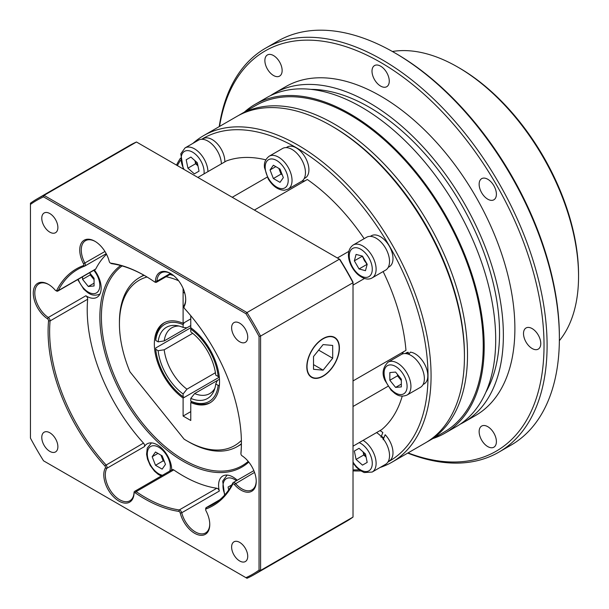 <?xml version="1.0" encoding="UTF-8"?>
<svg xmlns="http://www.w3.org/2000/svg" width="609" height="609" viewBox="0 0 609 609"><rect width="100%" height="100%" fill="white"/><g stroke="black" fill="none" stroke-linecap="round" stroke-linejoin="round"><path stroke-width="0.91" d="M487.763 179.259A12.203 7.049 -120 0 0 481.666 178.658A12.203 7.049 -120 0 0 479.793 188.44A12.203 7.049 -120 0 0 487.763 199.189A12.203 7.049 -120 0 0 493.869 199.798A12.203 7.049 -120 0 0 495.741 190.016A12.203 7.049 -120 0 0 487.763 179.259M380.633 66.168A12.203 7.049 -120 0 0 374.535 65.566A12.203 7.049 -120 0 0 372.662 75.349A12.203 7.049 -120 0 0 380.633 86.097A12.203 7.049 -120 0 0 386.738 86.706A12.203 7.049 -120 0 0 388.611 76.924A12.203 7.049 -120 0 0 380.633 66.168M273.51 55.556A12.203 7.049 -120 0 0 267.404 54.955A12.203 7.049 -120 0 0 265.532 64.737A12.203 7.049 -120 0 0 273.51 75.493A12.203 7.049 -120 0 0 279.607 76.095A12.203 7.049 -120 0 0 281.48 66.312A12.203 7.049 -120 0 0 273.51 55.556M487.763 426.665A12.203 7.049 -120 0 0 481.666 426.064A12.203 7.049 -120 0 0 479.793 435.846A12.203 7.049 -120 0 0 487.763 446.595A12.203 7.049 -120 0 0 493.869 447.204A12.203 7.049 -120 0 0 495.741 437.422A12.203 7.049 -120 0 0 487.763 426.665M532.137 328.586A12.203 7.049 -120 0 0 526.039 327.977A12.203 7.049 -120 0 0 524.166 337.759A12.203 7.049 -120 0 0 532.137 348.515A12.203 7.049 -120 0 0 538.242 349.117A12.203 7.049 -120 0 0 540.114 339.342A12.203 7.049 -120 0 0 532.137 328.586M459.27 67.942L457.732 67.059L459.262 67.942A168.693 97.394 60 0 1 459.27 67.942A168.693 97.394 60 0 1 578.55 274.552L578.55 276.326A170.863 98.65 -120 0 0 457.732 67.059L457.732 67.059A170.863 98.65 -120 0 0 392.394 51.491M559.359 340.69A170.863 98.65 -120 0 0 578.55 276.326M395.979 53.546L394.449 52.663L395.979 53.546A231.077 133.409 60 0 1 559.374 336.556L559.374 338.33A233.247 134.665 -120 0 0 394.449 52.663A233.247 134.665 -120 0 0 394.442 52.663A233.247 134.665 -120 0 0 277.826 41.108L265.547 48.195A233.247 134.665 60 0 1 382.17 59.751A233.247 134.665 60 0 1 534.542 265.288A233.247 134.665 60 0 1 498.794 452.19A233.247 134.665 60 0 1 407.726 453.088M498.794 452.19L511.065 445.103A233.247 134.665 -120 0 0 559.374 338.33M408.053 452.906A231.077 133.409 -120 0 0 543.449 329.195A231.077 133.409 -120 0 0 380.633 62.407A231.077 133.409 -120 0 0 219.56 126.421M464.439 355.709A186.324 107.572 -120 0 0 332.689 126.626A186.324 107.572 60 0 1 332.697 126.626A186.324 107.572 60 0 1 464.439 354.826L464.439 356.6A188.493 108.828 -120 0 0 331.159 125.743L331.159 125.743A188.493 108.828 -120 0 0 236.909 116.403L203.543 135.67A188.493 108.828 60 0 1 297.786 145.003A188.493 108.828 60 0 1 420.926 311.108A188.493 108.828 60 0 1 392.036 462.155A188.493 108.828 60 0 1 380.069 467.491M238.454 115.543A188.493 108.828 60 0 1 239.976 114.629A188.493 108.828 60 0 1 334.227 123.97A188.493 108.828 60 0 1 457.367 290.074A188.493 108.828 60 0 1 428.47 441.114A188.493 108.828 60 0 1 426.924 441.982M270.449 95.659A189.848 109.612 60 0 1 274.202 93.306A189.848 109.612 60 0 1 369.13 102.708A189.848 109.612 60 0 1 493.153 270.008A189.848 109.612 60 0 1 464.05 422.136A189.848 109.612 60 0 1 460.138 424.214M274.202 93.306L285.712 86.661A189.848 109.612 60 0 1 380.633 96.07A189.848 109.612 60 0 1 504.663 263.362A189.848 109.612 60 0 1 475.56 415.498L464.05 422.136M310.925 89.363A184.428 106.476 60 0 1 369.13 107.138A184.428 106.476 60 0 1 485.83 392.31M244.376 112.094A189.848 109.612 60 0 1 255.026 104.383A189.848 109.612 60 0 1 349.954 113.784A189.848 109.612 60 0 1 473.977 281.076A189.848 109.612 60 0 1 444.874 433.212A189.848 109.612 60 0 1 432.87 438.571M255.026 104.383L266.536 97.737A189.848 109.612 60 0 1 361.457 107.138A189.848 109.612 60 0 1 485.487 274.438A189.848 109.612 60 0 1 456.385 426.566L444.874 433.212M239.976 114.629L255.704 105.555A188.493 108.828 60 0 1 349.954 114.888A188.493 108.828 60 0 1 473.094 280.993A188.493 108.828 60 0 1 444.197 432.032L428.47 441.114M219.232 126.611A233.247 134.665 60 0 1 265.547 48.195M402.229 396.185A155.95 90.041 60 0 1 381.66 429.649L353.022 446.184M332.689 126.626L331.159 125.743L332.697 126.626M392.036 462.155L425.402 442.888A188.493 108.828 -120 0 0 464.439 356.6M353.022 469.859A186.324 107.572 -120 0 0 359.165 469.79M387.971 461.965A186.324 107.572 -120 0 0 418.36 313.155A186.324 107.572 -120 0 0 296.256 147.66A186.324 107.572 -120 0 0 201.67 139.278M360.779 470.909A188.493 108.828 60 0 1 353.022 470.871M353.022 285.096L364.486 278.473M383.137 271.553A155.95 90.041 60 0 1 405.967 350.358L353.022 380.929M348.835 251.365L337.371 257.988M254.372 210.067L307.324 179.495A155.95 90.041 60 0 1 364.152 238.667M267.237 177.082L232.235 197.286M197.856 177.44L226.502 160.905A155.95 90.041 60 0 1 265.76 159.824M353.022 406.492L388.017 386.281M176.488 165.1A188.493 108.828 60 0 1 180.325 158.363M192.931 143.359A188.493 108.828 60 0 1 203.543 135.67M404.087 351.446A20.341 11.746 -120 0 0 401.986 354.156M302.041 181.048A20.341 11.746 -120 0 0 305.444 180.584M180.492 160.319A186.324 107.572 -120 0 0 177.356 165.602M383.64 438.13A12.203 7.049 -120 0 0 381.386 436.135M134.056 493.412A21.429 12.37 60 0 1 118.938 501.085A21.429 12.37 60 0 1 105.372 467.971A1.629 0.936 -120 0 0 104.817 465.855A136.69 78.919 60 0 1 48.553 320.844A1.629 0.936 -120 0 0 47.479 318.766A21.429 12.37 60 0 1 33.282 292.564A21.429 12.37 60 0 1 48.423 284.357A21.429 12.37 60 0 1 55.168 290.082A1.629 0.936 -120 0 0 55.678 290.516A1.629 0.936 -120 0 0 56.728 290.341A136.69 78.919 60 0 1 83.395 265.6A1.629 0.936 -120 0 0 83.532 263.773A21.429 12.37 60 0 1 81.081 243.585A21.429 12.37 60 0 1 94.89 241.263A21.429 12.37 60 0 1 109.247 261.474A1.629 0.936 -120 0 0 110.343 263.012A1.629 0.936 -120 0 0 110.747 263.157A136.69 78.919 60 0 1 144.752 275.656A136.69 78.919 60 0 1 154.176 281.632A1.629 0.936 -120 0 0 154.29 281.708A1.629 0.936 -120 0 0 155.44 281.122A21.429 12.37 60 0 1 170.558 273.449A21.429 12.37 60 0 1 185.707 299.689A21.429 12.37 60 0 1 184.124 306.563A1.629 0.936 -120 0 0 184.009 307.081A1.629 0.936 -120 0 0 184.679 308.679A136.69 78.919 60 0 1 241.408 443.07A136.69 78.919 60 0 1 240.943 453.69A1.629 0.936 -120 0 0 240.936 453.819A1.629 0.936 -120 0 0 242.017 455.768A21.429 12.37 60 0 1 256.229 481.43A21.429 12.37 60 0 1 241.073 490.176A21.429 12.37 60 0 1 234.328 484.452A1.629 0.936 -120 0 0 233.818 484.018A1.629 0.936 -120 0 0 232.767 484.193A136.69 78.919 60 0 1 206.101 508.934A1.629 0.936 -120 0 0 205.682 509.718A1.629 0.936 -120 0 0 205.971 510.761A21.429 12.37 60 0 1 209.762 524.524A21.429 12.37 60 0 1 194.614 533.271A21.429 12.37 60 0 1 180.249 513.06A1.629 0.936 -120 0 0 179.16 511.522A1.629 0.936 -120 0 0 178.757 511.37A136.69 78.919 60 0 1 144.752 498.878A136.69 78.919 60 0 1 135.32 492.902A1.629 0.936 -120 0 0 135.206 492.826A1.629 0.936 -120 0 0 134.056 493.412L134.064 492.468A2.71 1.568 60 0 1 134.619 491.364A2.71 1.568 60 0 1 135.974 491.501A2.71 1.568 60 0 1 136.165 491.615A135.609 78.295 -120 0 0 145.513 497.545A135.609 78.295 -120 0 0 179.252 509.946A2.71 1.568 60 0 1 179.929 510.19A2.71 1.568 60 0 1 181.741 512.755A20.341 11.746 -120 0 0 195.382 531.946A20.341 11.746 -120 0 0 205.553 532.951A20.341 11.746 -120 0 0 209.755 524.075M48.811 284.586A20.341 11.746 -120 0 0 39.022 283.794A20.341 11.746 -120 0 0 35.741 299.514A20.341 11.746 -120 0 0 48.294 317.464A2.71 1.568 60 0 1 50.083 320.928A135.609 78.295 -120 0 0 105.905 464.781A2.71 1.568 60 0 1 106.826 468.321A20.341 11.746 -120 0 0 119.707 499.761A20.341 11.746 -120 0 0 129.877 500.765A20.341 11.746 -120 0 0 134.064 492.468M205.682 509.718L205.682 508.827A2.71 1.568 60 0 1 206.245 507.586A2.71 1.568 60 0 1 206.382 507.518A135.609 78.295 -120 0 0 213.317 504.26A135.609 78.295 -120 0 0 232.836 482.983A2.71 1.568 60 0 1 233.232 482.556A2.71 1.568 60 0 1 234.587 482.693A2.71 1.568 60 0 1 235.439 483.417A20.341 11.746 -120 0 0 241.842 488.852A20.341 11.746 -120 0 0 252.012 489.857A20.341 11.746 -120 0 0 256.222 480.981M248.784 462.071A117.704 67.957 60 0 1 183.103 461.226A117.704 67.957 60 0 1 107.253 360.893A117.704 67.957 60 0 1 120.651 265.532M122.097 265.935A116.623 67.333 -120 0 0 108.684 360.391A116.623 67.333 -120 0 0 183.872 459.902A116.623 67.333 -120 0 0 242.184 465.679A116.623 67.333 -120 0 0 248.221 461.378M178.757 511.37L179.252 509.946L216.842 488.243A2.71 1.568 60 0 1 217.512 488.494A2.71 1.568 60 0 1 219.331 491.052A20.341 11.746 60 0 1 222.795 476.017A20.341 11.746 60 0 1 232.965 477.03A20.341 11.746 60 0 1 237.236 480.242M170.946 273.677A20.341 11.746 -120 0 0 161.157 272.878A20.341 11.746 -120 0 0 156.97 281.175A2.71 1.568 60 0 1 156.414 282.279A2.71 1.568 60 0 1 155.059 282.15L155.059 282.15A2.71 1.568 60 0 1 154.869 282.028M323.105 376.195A23.051 13.307 120 0 0 338.162 355.877A23.051 13.307 120 0 0 334.63 337.409A23.051 13.307 120 0 0 323.105 338.551A23.051 13.307 120 0 0 308.04 358.861A23.051 13.307 120 0 0 311.58 377.336A23.051 13.307 120 0 0 323.105 376.195M239.672 323.158A11.388 6.577 -120 0 0 233.978 322.595A11.388 6.577 -120 0 0 232.235 331.722A11.388 6.577 -120 0 0 239.672 341.763A11.388 6.577 -120 0 0 245.366 342.327A11.388 6.577 -120 0 0 247.117 333.199A11.388 6.577 -120 0 0 239.672 323.158M239.672 542.383A11.388 6.577 -120 0 0 233.978 541.82A11.388 6.577 -120 0 0 232.235 550.947A11.388 6.577 -120 0 0 239.672 560.98A11.388 6.577 -120 0 0 245.366 561.544A11.388 6.577 -120 0 0 247.117 552.416A11.388 6.577 -120 0 0 239.672 542.383M49.824 432.771A11.388 6.577 -120 0 0 44.13 432.207A11.388 6.577 -120 0 0 42.386 441.335A11.388 6.577 -120 0 0 49.824 451.376A11.388 6.577 -120 0 0 55.518 451.939A11.388 6.577 -120 0 0 57.269 442.812A11.388 6.577 -120 0 0 49.824 432.771M49.824 213.553A11.388 6.577 -120 0 0 44.13 212.99A11.388 6.577 -120 0 0 42.386 222.118A11.388 6.577 -120 0 0 49.824 232.151A11.388 6.577 -120 0 0 55.518 232.714A11.388 6.577 -120 0 0 57.269 223.587A11.388 6.577 -120 0 0 49.824 213.553M95.278 241.491A20.341 11.746 -120 0 0 85.481 240.692A20.341 11.746 -120 0 0 84.872 263.073A2.71 1.568 60 0 1 84.788 266.057A2.71 1.568 60 0 1 84.651 266.125A135.609 78.295 -120 0 0 77.716 269.384A135.609 78.295 -120 0 0 58.19 290.668A2.71 1.568 60 0 1 57.802 291.087A2.71 1.568 60 0 1 56.447 290.957L55.678 290.516M94.372 269.977A20.341 11.746 60 0 1 96.953 297.321A20.341 11.746 60 0 1 86.775 296.317A20.341 11.746 60 0 1 85.884 295.768A2.71 1.568 60 0 1 87.673 299.225L50.083 320.928L48.553 320.844M104.817 465.855L143.488 443.086A2.71 1.568 60 0 1 144.417 446.618A20.341 11.746 60 0 1 147.127 443.832A20.341 11.746 60 0 1 157.297 444.844A20.341 11.746 60 0 1 171.677 469.973M240.943 453.134A2.71 1.568 60 0 1 240.936 452.929A2.71 1.568 60 0 1 240.951 452.723A135.609 78.295 -120 0 0 241.408 442.629M145.132 275.885A135.609 78.295 -120 0 0 111.782 263.705A2.71 1.568 60 0 1 111.104 263.453L110.343 263.012M56.728 290.341L58.19 290.668L95.78 268.965A135.609 78.295 60 0 1 106.529 254.273M143.488 443.086A135.609 78.295 60 0 1 87.673 299.225M216.842 488.243A135.609 78.295 60 0 1 173.748 469.92L136.165 491.615L135.32 492.902M30.45 204.434L30.45 203.216A216.971 125.271 60 0 1 37.035 198.922A216.971 125.271 60 0 1 44.038 195.367L246.995 312.546A216.971 125.271 60 0 1 260.583 336.077L260.583 570.435A216.971 125.271 60 0 1 253.999 574.729A216.971 125.271 60 0 1 246.995 578.284L245.937 577.667A215.883 124.639 -120 0 0 259.046 570.1L259.046 336.412A215.883 124.639 -120 0 0 245.937 313.704L43.559 196.867A215.883 124.639 -120 0 0 30.45 204.434L30.45 438.122A215.883 124.639 -120 0 0 43.559 460.83L245.937 577.667M253.999 574.729L346.437 521.357A216.971 125.271 -120 0 0 353.022 517.064L353.022 282.713A216.971 125.271 -120 0 0 339.434 259.175L136.477 141.996L44.038 195.367L43.559 196.867M136.477 141.996A216.971 125.271 -120 0 0 129.466 145.551L37.035 198.922M353.022 517.064L260.583 570.435L259.046 570.1M245.937 313.704L246.995 312.546L339.434 259.175L339.906 259.449A215.883 124.639 60 0 1 353.022 282.157L353.022 282.713L260.583 336.077L259.046 336.412M95.78 268.965A2.71 1.568 60 0 1 95.392 269.391L57.802 291.087M134.619 491.364L172.21 469.661A2.71 1.568 60 0 1 173.748 469.92M184.009 307.081L184.009 306.198A2.71 1.568 60 0 1 184.207 305.33A20.341 11.746 -120 0 0 185.707 299.232M219.248 376.507L218.159 376.499A44.48 25.677 -120 0 0 190.777 329.073L191.317 328.129M218.159 376.499L215.746 375.114A41.1 23.728 60 0 0 190.777 331.859L190.777 329.073M155.721 349.315A44.48 25.677 -120 0 0 183.103 396.741L183.103 393.962A41.1 23.728 60 0 1 158.134 350.7L155.721 349.315L155.714 347.983L190.777 327.741A46.109 26.621 60 0 1 217.74 368.361A46.109 26.621 60 0 1 209.991 402.838A46.109 26.621 60 0 1 190.777 402.503L190.777 420.484L183.103 416.054L183.103 398.08A46.109 26.621 60 0 1 156.14 357.453A46.109 26.621 60 0 1 163.89 322.976A46.109 26.621 60 0 1 183.103 323.31L190.777 318.88L184.253 322.648L183.103 324.65A44.48 25.677 -120 0 0 155.721 340.454L155.714 339.122A46.109 26.621 60 0 1 164.468 322.656M155.721 340.454L158.134 341.847A41.1 23.728 60 0 1 176.572 325.571A41.1 23.728 60 0 1 183.103 327.429L183.103 324.65M158.134 341.847L164.202 340.926A37.971 21.924 60 0 1 171.791 327.809A37.971 21.924 60 0 1 178.97 326.036M164.202 340.926L190.777 325.579L186.94 327.794L183.103 327.429M183.103 398.08L219.316 377.169L184.253 397.411L183.103 396.741M183.103 393.962L186.94 389.166A37.971 21.924 60 0 1 164.202 349.779L158.134 350.7M186.94 389.166L215.426 372.716M192.695 333.329L164.202 349.779M210.562 402.496A46.109 26.621 60 0 1 191.926 401.841L190.777 401.171L190.777 398.385A41.1 23.728 60 0 0 214.094 390.559A41.1 23.728 60 0 0 215.746 383.967L218.159 385.36L219.385 385.36M190.777 401.171A44.48 25.677 -120 0 0 218.159 385.36M215.746 383.967L217.352 380.465L219.476 379.24M214.886 388.253A37.971 21.924 60 0 1 209.762 393.574A37.971 21.924 60 0 1 194.614 393.589L190.777 398.385M217.352 380.465L194.614 393.589M241.392 443.771A97.638 56.371 60 0 1 237.289 446.58A97.638 56.371 60 0 1 188.47 441.746L186.94 440.855A95.468 55.122 -120 0 0 241.377 440.429M190.777 402.503L191.926 401.841M183.103 416.054L190.777 411.623M183.103 323.31L183.103 288.377M147.02 277.004A95.468 55.122 -120 0 0 119.433 323.935L119.433 322.161A97.638 56.371 60 0 1 139.659 277.468A97.638 56.371 60 0 1 144.135 275.314M169.873 274.507A97.638 56.371 60 0 1 173.656 275.603M190.777 315.698L190.777 327.741M178.582 280.734A95.468 55.122 -120 0 0 166.044 276.722M119.433 323.935A95.468 55.122 -120 0 0 129.953 371.794L184.093 439.142A95.468 55.122 -120 0 0 186.94 440.855M228.679 489.956L228.086 487.055L231.823 484.901L228.086 487.055M161.073 455.22A8.138 4.697 -120 0 0 161.514 456.583L160.966 455.151M164.049 460.731A8.138 4.697 60 0 1 161.514 456.583L163.182 460.861L155.508 465.291L152.181 456.727L155.508 452L162.154 455.836L165.473 464.401L162.154 469.128L155.508 465.291M164.361 461.546L163.182 460.861M157.937 453.408L152.181 456.727M398.058 375.136A8.138 4.697 -120 0 0 398.286 375.753A8.138 4.697 -120 0 0 400.387 379.399L397.51 375.822L397.51 374.451M422.562 369.838A18.986 10.962 60 0 1 420.431 387.324L407.002 395.074A18.986 10.962 60 0 0 409.141 377.595A18.986 10.962 60 0 0 388.017 362.188L401.445 354.438A18.986 10.962 60 0 1 422.562 369.838M401.346 380.595L400.387 379.399A8.138 4.697 -120 0 0 401.346 380.465M395.591 372.069L401.346 379.224L401.346 386.898L395.591 387.408L389.844 380.252L389.844 372.579L395.591 372.069M401.346 384.089L395.591 387.408M397.51 375.822L389.844 380.252M406.759 353.738L408.159 352.223A17.897 10.338 -120 0 0 406.203 352.938L405.152 353.555M423.049 384.553L424.108 383.944A17.897 10.338 -120 0 0 426.856 369.617A17.897 10.338 -120 0 0 410.321 352.147L408.867 354.369M408.159 352.223L408.791 354.339M388.222 461.531L389.28 460.922A17.897 10.338 -120 0 0 392.021 457.778A17.897 10.338 -120 0 0 385.185 434.727L383.305 438.922M380.968 437.163L382.84 432.55A17.897 10.338 -120 0 0 379.993 430.616M385.185 434.727L383.122 439.736M224.828 161.865A17.897 10.338 -120 0 0 217.177 143.633A17.897 10.338 -120 0 0 203.231 138.669L202.173 139.278M304.15 178.612L305.2 178.003A17.897 10.338 -120 0 0 306.784 160.464A17.897 10.338 -120 0 0 291.422 146.198A17.897 10.338 -120 0 0 287.303 146.997L286.245 147.606M388.222 267.366L389.28 266.757A17.897 10.338 -120 0 0 385.185 240.555A17.897 10.338 -120 0 0 371.383 235.752L370.325 236.361M376.537 432.611A18.986 10.962 60 0 1 389.075 459.353A18.986 10.962 60 0 1 385.604 464.302L372.175 472.051A18.986 10.962 60 0 0 375.654 467.103A18.986 10.962 60 0 0 363.109 440.36M363.192 451.985A8.138 4.697 -120 0 0 366.078 456.978M366.1 457.085L363.74 454.999L363.109 451.916M365.469 454.002L367.189 462.406L362.484 465.116L356.075 459.43L354.354 451.025L359.051 448.315L365.469 454.002M363.74 454.999L356.075 459.43M359.051 448.315L354.354 451.025M195.04 160.738A8.138 4.697 -120 0 0 197.925 165.724M207.951 171.616A18.986 10.962 60 0 0 199.47 152.798A18.986 10.962 60 0 0 185.045 147.918L198.465 140.169A18.986 10.962 60 0 1 212.899 145.049A18.986 10.962 60 0 1 221.379 163.859M197.948 165.838L195.588 163.745L194.956 160.662M187.915 168.175L186.202 159.779L190.899 157.061L197.316 162.755L199.036 171.152L194.332 173.869L187.915 168.175L195.588 163.745M190.899 157.061L186.202 159.779M278.937 168.449A8.138 4.697 -120 0 0 279.379 169.812A8.138 4.697 -120 0 0 281.914 173.961M285.324 147.637A18.986 10.962 60 0 1 302.688 161.651A18.986 10.962 60 0 1 301.524 181.375L288.103 189.125A18.986 10.962 60 0 0 289.26 169.401A18.986 10.962 60 0 0 271.896 155.386A18.986 10.962 60 0 0 269.117 156.247L282.546 148.497A18.986 10.962 60 0 1 285.324 147.637M282.226 174.775L281.038 174.09L278.831 168.381M270.046 169.957L273.372 165.229L280.011 169.066L283.337 177.63L280.011 182.357L273.372 178.521L270.046 169.957L275.801 166.638M281.038 174.09L273.372 178.521M362.949 256.929A8.138 4.697 -120 0 0 364.372 260.469A8.138 4.697 -120 0 0 366.725 263.469M379.582 240.722A18.986 10.962 60 0 1 389.075 257.165A18.986 10.962 60 0 1 385.604 270.13L372.175 277.879A18.986 10.962 60 0 0 375.654 264.915A18.986 10.962 60 0 0 366.161 248.472A18.986 10.962 60 0 0 353.197 245.001L366.618 237.251A18.986 10.962 60 0 1 379.582 240.722M367.09 264.633L362.119 256.031M356.075 254.41L362.484 256.13L367.189 264.268L365.469 270.685L359.051 268.965L354.354 260.827L356.075 254.41M366.717 264.534L359.051 268.965M362.02 256.397L354.354 260.827M309.189 374.68A22.716 13.116 120 0 0 323.105 375.92A22.716 13.116 120 0 0 339.167 348.097A22.716 13.116 120 0 0 337.013 340.066A22.716 13.116 120 0 0 315.074 345.942A22.716 13.116 120 0 0 309.189 374.68M313.513 369.298L323.105 370.158L332.689 358.229L332.689 345.44L323.105 344.587L313.513 356.516L313.513 369.298M318.652 350.122L332.689 358.229M313.513 364.624L323.105 370.158M90.779 274.217A8.138 4.697 -120 0 0 91 274.834A8.138 4.697 -120 0 0 93.108 278.48A8.138 4.697 -120 0 0 94.068 279.546M94.068 279.676L90.231 274.903L90.231 273.532M89.592 272.741L94.068 278.305L94.068 285.979L88.313 286.489L82.558 279.333L82.558 276.798M94.068 283.17L88.313 286.489M90.231 274.903L82.558 279.333M232.836 482.983L232.767 484.193M155.44 281.122L156.97 281.175L170.436 273.403M83.532 263.773L104.946 251.487M47.479 318.766L48.294 317.464L85.884 295.768M144.417 446.618L106.826 468.321L105.372 467.971M219.331 491.052L181.741 512.755L180.249 513.06M254.524 472.394L234.328 484.452M219.613 499.882L206.382 507.518L206.101 508.934M240.951 452.723L240.943 453.69M184.207 305.33L184.124 306.563M111.782 263.705L110.747 263.157M84.651 266.125L83.395 265.6M236.391 480.729A16.276 9.394 -120 0 0 223.389 482.891A16.276 9.394 -120 0 0 224.965 494.683M226.929 475.203A18.986 10.962 60 0 1 227.134 475.089L222.688 481.087L224.599 495.102M169.736 471.092A16.276 9.394 -120 0 0 166.112 454.481A16.276 9.394 -120 0 0 153.072 445.735A16.276 9.394 -120 0 0 148.337 459.97A16.276 9.394 -120 0 0 162.489 475.271M151.253 443.017A18.986 10.962 60 0 1 151.458 442.903L147.264 448.079L146.579 454.23L147.5 459.11L150.225 465.451L154.48 471.168L158.241 474.373L161.225 476.01M385.626 380.625A16.276 9.394 -120 0 0 401.346 394.563A16.276 9.394 -120 0 0 405.556 378.844A16.276 9.394 -120 0 0 389.844 364.913A16.276 9.394 -120 0 0 385.626 380.625M353.022 462.064A16.276 9.394 -120 0 0 371.886 466.57A16.276 9.394 -120 0 0 359.173 442.636M204.007 173.885A16.276 9.394 -120 0 0 194.91 153.765A16.276 9.394 -120 0 0 181.505 155.607A16.276 9.394 -120 0 0 184.108 169.5M282.447 188.623A16.276 9.394 -120 0 0 286.656 172.903A16.276 9.394 -120 0 0 270.936 158.964A16.276 9.394 -120 0 0 266.727 174.684A16.276 9.394 -120 0 0 282.447 188.623M357.787 273.662A16.276 9.394 -120 0 0 371.886 272.406A16.276 9.394 -120 0 0 363.748 251.433A16.276 9.394 -120 0 0 349.657 252.689A16.276 9.394 -120 0 0 357.787 273.662M78.196 279.318A16.276 9.394 -120 0 0 78.348 279.706A16.276 9.394 -120 0 0 94.068 293.645A16.276 9.394 -120 0 0 98.277 277.932A16.276 9.394 -120 0 0 93.801 270.305M233.232 482.556L253.846 470.65M106.217 253.687L84.788 266.057M171.129 273.784L156.414 282.279M219.666 499.837L206.245 507.586M240.936 453.819L240.936 452.929M154.29 281.708L155.059 282.15M237.289 446.58L241.392 444.212M139.659 277.468L143.754 275.101M388.017 362.188C382.688 367.653 381.691 373.759 385.017 380.503L391.069 390.156L395.013 393.551C396.626 394.487 400.319 397.7 407.002 395.074M353.022 463L356.341 467.232L360.086 470.46L364.197 472.546L372.175 472.051M185.045 147.918L180.797 153.803L183.301 169.036M269.117 156.247C263.4 160.875 264.451 165.633 264.451 167.498L268.204 178.871C272.862 186.43 278.328 190.214 284.601 190.214L288.103 189.125M353.197 245.001C343.971 251.662 349.536 266.963 357.909 274.583C363.565 279.082 368.323 280.178 372.175 277.879M183.103 292.206L184.801 293.18M77.739 279.584L83.791 289.237L87.734 292.632C89.34 293.576 93.032 296.781 99.724 294.155"/></g></svg>
